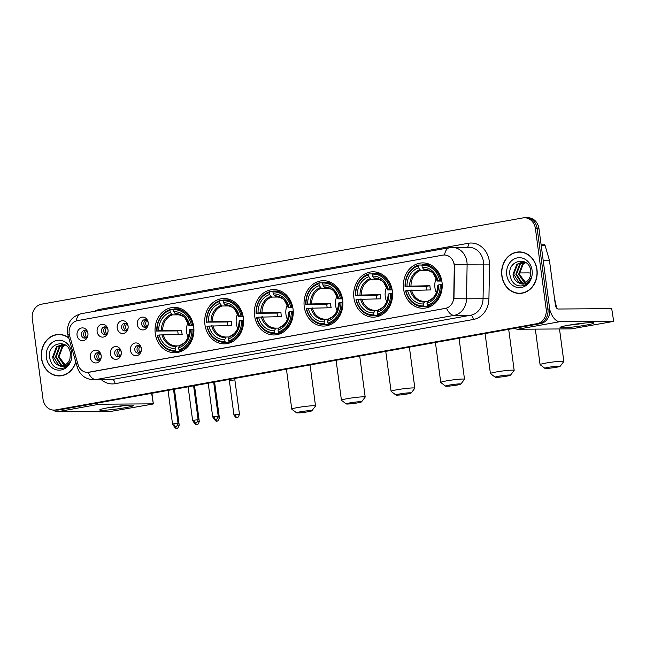 <?xml version="1.0" encoding="UTF-8"?>
<svg xmlns="http://www.w3.org/2000/svg" width="646" height="646" viewBox="0 0 646 646"><rect width="100%" height="100%" fill="white"/><g stroke="black" fill="none" stroke-linecap="round" stroke-linejoin="round"><path stroke-width="0.97" d="M353.919 297.927A22.683 19.445 -90.4 0 0 373.283 317.162A22.683 19.445 -90.4 0 0 392.34 291.039A22.683 19.445 -90.4 0 0 372.976 271.805A22.683 19.445 -90.4 0 0 353.919 297.927M204.935 324.623A22.683 19.445 -90.4 0 0 224.299 343.866A22.683 19.445 -90.4 0 0 243.356 317.743A22.683 19.445 -90.4 0 0 223.992 298.5A22.683 19.445 -90.4 0 0 204.935 324.623M254.597 315.724A22.683 19.445 -90.4 0 0 273.961 334.967A22.683 19.445 -90.4 0 0 293.018 308.836A22.683 19.445 -90.4 0 0 273.654 289.602A22.683 19.445 -90.4 0 0 254.597 315.724M304.258 306.826A22.683 19.445 -90.4 0 0 323.622 326.069A22.683 19.445 -90.4 0 0 342.679 299.938A22.683 19.445 -90.4 0 0 323.315 280.703A22.683 19.445 -90.4 0 0 304.258 306.826M403.58 289.028A22.683 19.445 -90.4 0 0 422.944 308.263A22.683 19.445 -90.4 0 0 442.001 282.14A22.683 19.445 -90.4 0 0 422.637 262.898A22.683 19.445 -90.4 0 0 403.58 289.028M155.274 333.53A22.683 19.445 -90.4 0 0 174.638 352.764A22.683 19.445 -90.4 0 0 193.695 326.642A22.683 19.445 -90.4 0 0 174.331 307.399A22.683 19.445 -90.4 0 0 155.274 333.53M121.254 351.973A6.42 5.499 89.6 0 1 121.303 352.563A6.42 5.499 89.6 0 1 121.311 353.249A6.42 5.499 89.6 0 1 116.11 359.354A6.42 5.499 89.6 0 1 110.377 353.919A6.42 5.499 89.6 0 1 114.964 346.595A6.42 5.499 89.6 0 1 121.254 351.973M121.311 352.643A3.852 3.303 -90.4 0 0 121.278 352.345A3.852 3.303 -90.4 0 0 117.992 349.074A3.852 3.303 -90.4 0 0 114.754 353.515A3.852 3.303 -90.4 0 0 118.04 356.778A3.852 3.303 -90.4 0 0 121.311 353.176M141.337 348.372A6.42 5.499 89.6 0 1 141.385 348.961A6.42 5.499 89.6 0 1 141.393 349.647A6.42 5.499 89.6 0 1 136.193 355.752A6.42 5.499 89.6 0 1 130.46 350.318A6.42 5.499 89.6 0 1 135.046 343.002A6.42 5.499 89.6 0 1 141.337 348.372M141.393 349.042A3.852 3.303 -90.4 0 0 141.361 348.743A3.852 3.303 -90.4 0 0 138.074 345.481A3.852 3.303 -90.4 0 0 134.836 349.914A3.852 3.303 -90.4 0 0 138.123 353.184A3.852 3.303 -90.4 0 0 141.393 349.575M101.172 355.566A6.42 5.499 89.6 0 1 101.228 356.164A6.42 5.499 89.6 0 1 101.228 356.85A6.42 5.499 89.6 0 1 96.028 362.955A6.42 5.499 89.6 0 1 90.295 357.521A6.42 5.499 89.6 0 1 94.889 350.197A6.42 5.499 89.6 0 1 101.172 355.566M101.228 356.237A3.852 3.303 -90.4 0 0 101.196 355.946A3.852 3.303 -90.4 0 0 97.909 352.676A3.852 3.303 -90.4 0 0 94.671 357.109A3.852 3.303 -90.4 0 0 97.966 360.379A3.852 3.303 -90.4 0 0 101.228 356.77M108.003 329.743A6.42 5.499 89.6 0 1 108.06 330.332A6.42 5.499 89.6 0 1 108.068 331.018A6.42 5.499 89.6 0 1 102.867 337.123A6.42 5.499 89.6 0 1 97.126 331.689A6.42 5.499 89.6 0 1 101.721 324.373A6.42 5.499 89.6 0 1 108.003 329.743M108.06 330.413A3.852 3.303 -90.4 0 0 108.035 330.114A3.852 3.303 -90.4 0 0 104.749 326.852A3.852 3.303 -90.4 0 0 101.511 331.285A3.852 3.303 -90.4 0 0 104.797 334.555A3.852 3.303 -90.4 0 0 108.068 330.946M128.086 326.141A6.42 5.499 89.6 0 1 128.142 326.739A6.42 5.499 89.6 0 1 128.142 327.425A6.42 5.499 89.6 0 1 122.95 333.53A6.42 5.499 89.6 0 1 117.209 328.087A6.42 5.499 89.6 0 1 121.803 320.771A6.42 5.499 89.6 0 1 128.086 326.141M128.142 326.811A3.852 3.303 -90.4 0 0 128.118 326.521A3.852 3.303 -90.4 0 0 124.823 323.25A3.852 3.303 -90.4 0 0 121.593 327.683A3.852 3.303 -90.4 0 0 124.88 330.954A3.852 3.303 -90.4 0 0 128.15 327.344M148.168 322.54A6.42 5.499 89.6 0 1 148.225 323.137A6.42 5.499 89.6 0 1 148.225 323.824A6.42 5.499 89.6 0 1 143.032 329.928A6.42 5.499 89.6 0 1 137.291 324.494A6.42 5.499 89.6 0 1 141.886 317.17A6.42 5.499 89.6 0 1 148.168 322.54M148.225 323.218A3.852 3.303 -90.4 0 0 148.2 322.919A3.852 3.303 -90.4 0 0 144.906 319.649A3.852 3.303 -90.4 0 0 141.676 324.09A3.852 3.303 -90.4 0 0 144.962 327.352A3.852 3.303 -90.4 0 0 148.233 323.743M87.921 333.344A6.42 5.499 89.6 0 1 87.977 333.934A6.42 5.499 89.6 0 1 87.985 334.62A6.42 5.499 89.6 0 1 82.785 340.725A6.42 5.499 89.6 0 1 77.052 335.29A6.42 5.499 89.6 0 1 81.638 327.966A6.42 5.499 89.6 0 1 87.921 333.344M87.985 334.014A3.852 3.303 -90.4 0 0 87.953 333.716A3.852 3.303 -90.4 0 0 84.666 330.445A3.852 3.303 -90.4 0 0 81.428 334.886A3.852 3.303 -90.4 0 0 84.715 338.149A3.852 3.303 -90.4 0 0 87.985 334.547M119.147 356.552A3.852 3.303 89.6 0 1 116.958 353.499A3.852 3.303 89.6 0 1 119.098 349.292M139.229 352.95A3.852 3.303 89.6 0 1 137.041 349.898A3.852 3.303 89.6 0 1 139.181 345.691M99.064 360.153A3.852 3.303 89.6 0 1 96.876 357.101A3.852 3.303 89.6 0 1 99.016 352.894M105.896 334.321A3.852 3.303 89.6 0 1 103.715 331.269A3.852 3.303 89.6 0 1 105.847 327.062M125.978 330.728A3.852 3.303 89.6 0 1 123.798 327.675A3.852 3.303 89.6 0 1 125.93 323.46M146.061 327.126A3.852 3.303 89.6 0 1 143.88 324.074A3.852 3.303 89.6 0 1 146.012 319.867M85.813 337.923A3.852 3.303 89.6 0 1 83.633 334.87A3.852 3.303 89.6 0 1 85.765 330.663M69.615 335.75A11.555 9.908 89.6 0 1 69.203 333.796A11.555 9.908 89.6 0 1 77.463 320.618L442.849 255.13A11.555 9.908 89.6 0 1 444.295 255A11.555 9.908 89.6 0 1 454.275 266.814L453.758 297.225A11.555 9.908 89.6 0 1 445.377 308.392L88.938 372.274A11.555 9.908 89.6 0 1 87.493 372.403A11.555 9.908 89.6 0 1 78.045 364.562L69.615 335.75M68.718 337.777A20.761 17.789 -90.4 0 0 58.907 334.426A20.761 17.789 -90.4 0 0 41.465 358.336A20.761 17.789 -90.4 0 0 59.19 375.94A20.761 17.789 -90.4 0 0 75.832 362.115M58.229 375.706A20.761 17.789 -90.4 0 0 60.07 375.907M501.829 275.826A20.761 17.789 -90.4 0 0 519.545 293.437A20.761 17.789 -90.4 0 0 536.987 269.527A20.761 17.789 -90.4 0 0 519.263 251.924A20.761 17.789 -90.4 0 0 501.829 275.826M518.585 293.195A20.761 17.789 -90.4 0 0 520.426 293.405M53.981 410.097L57.51 410.073A12.839 11.006 -90.4 0 0 59.117 409.919L540.5 323.646A12.839 11.006 -90.4 0 0 549.681 309.006L538.958 228.636L537.197 228.644A12.839 11.006 -90.4 0 0 526.232 217.759A12.839 11.006 -90.4 0 1 537.197 228.644L547.921 309.022L537.197 228.644L535.429 228.66A12.839 11.006 -90.4 0 0 524.471 217.767A12.839 11.006 -90.4 0 0 522.864 217.92L41.481 304.193A12.839 11.006 -90.4 0 0 32.3 318.825L43.024 399.204A12.839 11.006 -90.4 0 0 53.981 410.097A12.839 11.006 -90.4 0 0 55.588 409.944L536.971 323.67A12.839 11.006 -90.4 0 0 546.153 309.03L535.429 228.66M540.5 323.646L538.74 323.662A12.839 11.006 -90.4 0 0 547.921 309.022A12.839 11.006 -90.4 0 1 538.74 323.662L57.357 409.935L536.971 323.67M55.75 410.081A12.839 11.006 -90.4 0 0 57.357 409.935A12.839 11.006 -90.4 0 1 55.75 410.081M454.009 263.124L454.598 266.806L453.936 298.71L466.525 298.823A17.119 14.672 89.6 0 1 454.106 315.369A14.979 7.631 79.8 0 1 446.507 308.166L87.678 372.403M444.295 255L444.496 255A14.979 7.631 -100.2 0 1 449.511 247.701L81.226 313.698A14.979 7.631 79.8 0 0 76.22 320.941M520.151 251.94A20.761 17.789 -90.4 0 0 518.31 252.174M59.787 334.442A20.761 17.789 -90.4 0 0 57.954 334.676M538.958 228.636A12.839 11.006 -90.4 0 0 528 217.742L524.471 217.767M61.636 334.652A20.543 17.612 -90.4 0 0 60.676 334.628L58.907 334.644A20.543 17.612 -90.4 0 0 41.651 358.304A20.543 17.612 -90.4 0 0 59.19 375.722A20.543 17.612 -90.4 0 0 75.735 361.784M68.815 338.108A20.543 17.612 -90.4 0 0 58.907 334.644M66.401 366.411L59.117 356.996M64.115 365.337L58.277 356.754L62.056 346.781L65.238 344.899L62.436 344.463L56.46 346.813L52.681 356.786C53.247 361.025 55.168 363.876 58.447 365.345A10.699 9.173 -90.4 0 0 61.322 365.87A10.699 9.173 -90.4 0 0 69.962 358.53L70.398 353.507C68.944 338.076 47.384 342.275 49.492 357.101C51.244 365.967 55.919 369.633 63.518 368.099C66.586 366.815 68.847 364.481 70.293 361.082C67.176 366.516 63.227 367.937 58.447 365.345M64.479 365.192L58.98 356.745L62.759 346.773L65.488 345.069M62.686 365.741L60.764 365.119L55.483 356.77L59.254 346.797L63.841 344.568M63.042 365.668L61.467 365.111L56.178 356.762L59.957 346.789L64.188 344.625M61.612 365.862L58.665 365.135L53.384 356.786L57.155 346.813L62.791 344.463M46.359 357.456A14.979 12.839 -90.4 0 0 61.023 369.988A14.979 12.839 -90.4 0 0 71.738 352.91A14.979 12.839 -90.4 0 0 57.074 340.377A14.979 12.839 -90.4 0 0 46.359 357.456M59.19 375.722L60.95 375.714A20.543 17.612 -90.4 0 0 61.911 375.673M125.486 407.658A17.119 1.292 -7.6 0 1 107.47 410.032A17.119 1.292 -7.6 0 1 99.823 409.798A17.119 1.292 -7.6 0 1 107.85 407.779A17.119 1.292 -7.6 0 1 133.472 405.308A17.119 1.292 -7.6 0 1 125.486 407.658M108.544 407.658A13.695 1.034 172.4 0 0 123.459 405.72A13.695 1.034 172.4 0 0 124.492 405.526M53.352 410.073A17.119 8.721 79.8 0 0 57.421 411.744L110.983 411.381L152.327 404.162L153.344 403.887L151.632 393.341M96.375 403.241A17.119 8.721 79.8 0 0 99.468 404.21L153.037 403.847M521.992 252.15A20.543 17.612 -90.4 0 0 521.031 252.126L519.271 252.134A20.543 17.612 -90.4 0 0 502.007 275.794A20.543 17.612 -90.4 0 0 519.545 293.219A20.543 17.612 -90.4 0 0 536.802 269.56A20.543 17.612 -90.4 0 0 519.271 252.134M526.756 283.901L519.473 274.493M524.479 282.835L518.633 274.243L522.412 264.271L525.594 262.397L522.8 261.953L516.816 264.311L513.037 274.284C513.602 278.515 515.524 281.365 518.803 282.843A10.699 9.173 -90.4 0 0 521.685 283.36A10.699 9.173 -90.4 0 0 530.326 276.028L530.762 270.997C529.3 255.566 507.74 259.765 509.847 274.59C511.608 283.465 516.275 287.131 523.874 285.589C526.942 284.313 529.203 281.971 530.649 278.579C527.532 284.014 523.583 285.435 518.803 282.843M524.835 282.69L519.336 274.243L523.115 264.271L525.844 262.559M523.042 283.231L521.128 282.617L515.839 274.267L519.61 264.295L524.197 262.058M523.405 283.158L521.823 282.609L516.534 274.259L520.313 264.287L524.544 262.123M521.968 283.352L519.029 282.625L513.74 274.275L517.511 264.303L523.147 261.961M506.722 274.954A14.979 12.839 -90.4 0 0 521.379 287.486A14.979 12.839 -90.4 0 0 532.094 270.408A14.979 12.839 -90.4 0 0 517.43 257.875A14.979 12.839 -90.4 0 0 506.722 274.954M519.545 293.219L521.306 293.211A20.543 17.612 -90.4 0 0 522.267 293.171M308.182 411.744A7.704 0.581 172.4 0 0 311.832 410.799A7.704 0.581 172.4 0 0 308.174 410.751A7.704 0.581 172.4 0 0 300.245 411.801A7.704 0.581 172.4 0 0 296.603 412.834A7.704 0.581 172.4 0 0 308.182 411.744M296.603 412.834L291.814 409.193A11.983 0.904 -7.6 0 1 291.766 409.128A11.983 0.904 -7.6 0 1 297.475 407.586A11.983 0.904 -7.6 0 1 309.418 405.979A11.983 0.904 -7.6 0 1 315.523 405.954A11.983 0.904 -7.6 0 1 315.498 406.027L311.832 410.799M187.97 322.669A15.835 13.574 -90.4 0 0 186.646 332.319A15.835 13.574 -90.4 0 0 188.075 337.317M180.88 350.568L180.622 351.246L175.898 351.279L175.349 350.431A20.373 17.458 -90.4 0 1 157.608 335.274L159.287 334.975A18.403 15.779 -90.4 0 0 175.082 348.477L176.519 345.909L179.451 345.885L178.708 347.823A18.403 15.779 -90.4 0 0 190.247 329.428L193.905 328.984M178.223 334.466A20.333 17.426 89.6 0 1 177.989 333.029A20.333 17.426 89.6 0 1 177.803 330.897L157.043 331.043A20.373 17.458 -90.4 0 1 170.003 310.387L170.261 312.341A18.403 15.779 -90.4 0 0 158.722 330.744L181.639 330.211A15.835 13.574 -90.4 0 0 181.792 332.351A15.835 13.574 -90.4 0 0 182.196 334.442L159.287 334.975M181.478 308.933A21.229 18.193 -90.4 0 0 179.499 308.82L174.783 308.853A21.229 18.193 -90.4 0 0 173.952 308.885L173.629 309.733A20.373 17.458 -90.4 0 1 191.361 324.898L192.532 324.76A21.229 18.193 -90.4 0 0 174.783 308.853M157.608 335.274L157.325 335.403A21.229 18.193 -90.4 0 0 175.074 351.311L179.79 351.279A21.229 18.193 -90.4 0 0 180.622 351.246M192.532 324.76L193.38 324.752M191.927 329.121A20.373 17.458 -90.4 0 1 178.974 349.785L179.523 350.633A21.229 18.193 -90.4 0 0 193.097 328.992M179.523 350.633L182.802 350.608M175.074 351.311A21.229 18.193 -90.4 0 0 175.898 351.279M191.361 324.898L189.69 325.196A18.403 15.779 -90.4 0 0 173.887 311.695L173.629 309.733M178.974 349.785L178.708 347.823M175.082 348.477L175.349 350.431M173.887 311.695L175.147 313.617L176.301 314.239M193.525 325.544L189.27 325.576L189.69 325.196M190.247 329.428L189.593 329.718A16.465 14.107 -90.4 0 1 179.451 345.885L180.145 345.255L179.451 345.885M189.27 325.576L189.028 325.487A16.465 14.107 -90.4 0 0 175.147 313.617M170.003 310.387L170.326 309.531A21.229 18.193 -90.4 0 0 156.76 331.172M170.326 309.531L173.717 309.507M158.722 330.744L157.043 331.043M179.846 314.836L172.385 314.893L170.261 312.341M181.639 330.211L177.803 330.897M357.844 402.846A7.704 0.581 172.4 0 0 361.494 401.901A7.704 0.581 172.4 0 0 357.827 401.844A7.704 0.581 172.4 0 0 349.906 402.902A7.704 0.581 172.4 0 0 346.264 403.928A7.704 0.581 172.4 0 0 357.844 402.846M346.264 403.928L341.476 400.294A11.983 0.904 -7.6 0 1 341.427 400.229A11.983 0.904 -7.6 0 1 347.136 398.687A11.983 0.904 -7.6 0 1 359.079 397.08A11.983 0.904 -7.6 0 1 365.184 397.056A11.983 0.904 -7.6 0 1 365.16 397.129L361.494 401.901M237.631 313.762A15.835 13.574 -90.4 0 0 236.307 323.412A15.835 13.574 -90.4 0 0 237.736 328.418M230.541 341.669L230.275 342.348L225.559 342.38L225.01 341.532A20.373 17.458 -90.4 0 1 207.269 326.375L208.949 326.077A18.403 15.779 -90.4 0 0 224.743 339.578L226.181 337.002L229.112 336.986L228.369 338.924A18.403 15.779 -90.4 0 0 239.908 320.521L243.566 320.085M227.885 325.568A20.333 17.426 89.6 0 1 227.65 324.13A20.333 17.426 89.6 0 1 227.465 321.999L206.704 322.144A20.373 17.458 -90.4 0 1 219.664 301.488L219.923 303.442A18.403 15.779 -90.4 0 0 208.383 321.845L231.292 321.312A15.835 13.574 -90.4 0 0 231.454 323.444A15.835 13.574 -90.4 0 0 231.857 325.544L208.949 326.077M231.139 300.035A21.229 18.193 -90.4 0 0 229.16 299.922L224.445 299.954A21.229 18.193 -90.4 0 0 223.613 299.978L223.29 300.834A20.373 17.458 -90.4 0 1 241.023 315.991L242.193 315.862A21.229 18.193 -90.4 0 0 224.445 299.954M207.269 326.375L206.986 326.505A21.229 18.193 -90.4 0 0 224.735 342.404L229.451 342.38A21.229 18.193 -90.4 0 0 230.275 342.348M242.193 315.862L243.033 315.854M241.588 320.222A20.373 17.458 -90.4 0 1 228.636 340.886L229.185 341.734A21.229 18.193 -90.4 0 0 242.759 320.093M229.185 341.734L232.463 341.71M224.735 342.404A21.229 18.193 -90.4 0 0 225.559 342.38M241.023 315.991L239.343 316.298A18.403 15.779 -90.4 0 0 223.548 302.796L223.29 300.834M228.636 340.886L228.369 338.924M224.743 339.578L225.01 341.532M223.548 302.796L224.808 304.718L225.963 305.34M243.187 316.645L238.931 316.677L239.343 316.298M239.908 320.521L239.254 320.812A16.465 14.107 -90.4 0 1 229.112 336.986L229.806 336.356L229.112 336.986M238.931 316.677L238.689 316.58A16.465 14.107 -90.4 0 0 224.808 304.718M219.664 301.488L219.987 300.632A21.229 18.193 -90.4 0 0 206.421 322.273M219.987 300.632L223.379 300.608M208.383 321.845L206.704 322.144M229.508 305.938L222.046 305.986L219.923 303.442M231.292 321.312L227.465 321.999M407.497 393.947A7.704 0.581 172.4 0 0 411.155 393.002A7.704 0.581 172.4 0 0 407.489 392.946A7.704 0.581 172.4 0 0 399.567 393.995A7.704 0.581 172.4 0 0 395.925 395.029A7.704 0.581 172.4 0 0 407.497 393.947M395.925 395.029L391.137 391.387A11.983 0.904 -7.6 0 1 391.088 391.331A11.983 0.904 -7.6 0 1 396.797 389.78A11.983 0.904 -7.6 0 1 408.74 388.181A11.983 0.904 -7.6 0 1 414.845 388.157A11.983 0.904 -7.6 0 1 414.821 388.23L411.155 393.002M287.292 304.864A15.835 13.574 -90.4 0 0 285.968 314.513A15.835 13.574 -90.4 0 0 287.397 319.52M280.202 332.763L279.936 333.449L275.22 333.481L274.671 332.633A20.373 17.458 -90.4 0 1 256.93 317.477L258.61 317.17A18.403 15.779 -90.4 0 0 274.405 330.671L275.842 328.103L278.773 328.087L278.03 330.025A18.403 15.779 -90.4 0 0 289.57 311.622L293.227 311.186M277.546 316.669A20.333 17.426 89.6 0 1 277.312 315.232A20.333 17.426 89.6 0 1 277.126 313.1L256.365 313.245A20.373 17.458 -90.4 0 1 269.325 292.581L269.584 294.544A18.403 15.779 -90.4 0 0 258.045 312.947L280.953 312.414A15.835 13.574 -90.4 0 0 281.115 314.545A15.835 13.574 -90.4 0 0 281.519 316.637L258.61 317.17M280.792 291.136A21.229 18.193 -90.4 0 0 278.822 291.023L274.106 291.055A21.229 18.193 -90.4 0 0 273.274 291.08L272.951 291.935A20.373 17.458 -90.4 0 1 290.684 307.092L291.855 306.963A21.229 18.193 -90.4 0 0 274.106 291.055M256.93 317.477L256.64 317.598A21.229 18.193 -90.4 0 0 274.389 333.506L279.112 333.473A21.229 18.193 -90.4 0 0 279.936 333.449M291.855 306.963L292.695 306.955M291.249 311.324A20.373 17.458 -90.4 0 1 278.289 331.979L278.846 332.827A21.229 18.193 -90.4 0 0 292.42 311.186M278.846 332.827L282.124 332.811M274.389 333.506A21.229 18.193 -90.4 0 0 275.22 333.481M290.684 307.092L289.004 307.391A18.403 15.779 -90.4 0 0 273.21 293.89L272.951 291.935M278.289 331.979L278.03 330.025M274.405 330.671L274.671 332.633M273.21 293.89L274.469 295.82L275.624 296.433M292.848 307.746L288.592 307.779L289.004 307.391M289.57 311.622L288.915 311.913A16.465 14.107 -90.4 0 1 278.773 328.087L279.468 327.457L278.773 328.087M288.592 307.779L288.35 307.682A16.465 14.107 -90.4 0 0 274.469 295.82M269.325 292.581L269.648 291.734A21.229 18.193 -90.4 0 0 256.082 313.375M269.648 291.734L273.032 291.709M258.045 312.947L256.365 313.245M279.169 297.039L271.708 297.087L269.584 294.544M280.953 312.414L277.126 313.1M457.158 385.048A7.704 0.581 172.4 0 0 460.816 384.095A7.704 0.581 172.4 0 0 457.15 384.047A7.704 0.581 172.4 0 0 449.228 385.097A7.704 0.581 172.4 0 0 445.587 386.13A7.704 0.581 172.4 0 0 457.158 385.048M445.587 386.13L440.798 382.489A11.983 0.904 -7.6 0 1 440.75 382.424A11.983 0.904 -7.6 0 1 446.459 380.882A11.983 0.904 -7.6 0 1 458.402 379.283A11.983 0.904 -7.6 0 1 464.506 379.259A11.983 0.904 -7.6 0 1 464.482 379.331L460.816 384.095M336.954 295.965A15.835 13.574 -90.4 0 0 335.629 305.615A15.835 13.574 -90.4 0 0 337.05 310.621M329.864 323.864L329.597 324.55L324.881 324.583L324.324 323.735A20.373 17.458 -90.4 0 1 306.592 308.57L308.271 308.271A18.403 15.779 -90.4 0 0 324.066 321.773L325.503 319.205L328.434 319.189L327.692 321.127A18.403 15.779 -90.4 0 0 339.231 302.724L342.889 302.288M327.207 307.771A20.333 17.426 89.6 0 1 326.973 306.333A20.333 17.426 89.6 0 1 326.787 304.193L306.026 304.347A20.373 17.458 -90.4 0 1 318.987 283.683L319.245 285.645A18.403 15.779 -90.4 0 0 307.706 304.04L330.615 303.507A15.835 13.574 -90.4 0 0 330.776 305.647A15.835 13.574 -90.4 0 0 331.18 307.738L308.271 308.271M330.453 282.229A21.229 18.193 -90.4 0 0 328.483 282.124L323.767 282.157A21.229 18.193 -90.4 0 0 322.935 282.181L322.612 283.037A20.373 17.458 -90.4 0 1 340.345 298.194L341.516 298.056A21.229 18.193 -90.4 0 0 323.767 282.157M306.592 308.57L306.301 308.699A21.229 18.193 -90.4 0 0 324.05 324.607L328.766 324.575A21.229 18.193 -90.4 0 0 329.597 324.55M341.516 298.056L342.356 298.056M340.91 302.425A20.373 17.458 -90.4 0 1 327.95 323.081L328.507 323.929A21.229 18.193 -90.4 0 0 342.081 302.288M328.507 323.929L331.786 323.904M324.05 324.607A21.229 18.193 -90.4 0 0 324.881 324.583M340.345 298.194L338.665 298.492A18.403 15.779 -90.4 0 0 322.871 284.991L322.612 283.037M327.95 323.081L327.692 321.127M324.066 321.773L324.324 323.735M322.871 284.991L324.13 286.921L325.285 287.535M342.509 298.848L338.254 298.872L338.665 298.492M339.231 302.724L338.577 303.014A16.465 14.107 -90.4 0 1 328.434 319.189L329.129 318.551L328.434 319.189M338.254 298.872L338.011 298.783A16.465 14.107 -90.4 0 0 324.13 286.921M318.987 283.683L319.31 282.827A21.229 18.193 -90.4 0 0 305.736 304.468M319.31 282.827L322.693 282.811M307.706 304.04L306.026 304.347M328.83 288.14L321.369 288.189L319.245 285.645M330.615 303.507L326.787 304.193M506.819 376.142A7.704 0.581 172.4 0 0 510.477 375.197A7.704 0.581 172.4 0 0 506.811 375.148A7.704 0.581 172.4 0 0 498.89 376.198A7.704 0.581 172.4 0 0 495.248 377.232A7.704 0.581 172.4 0 0 506.819 376.142M495.248 377.232L490.451 373.59A11.983 0.904 -7.6 0 1 490.411 373.525A11.983 0.904 -7.6 0 1 496.12 371.983A11.983 0.904 -7.6 0 1 508.063 370.384A11.983 0.904 -7.6 0 1 514.168 370.36A11.983 0.904 -7.6 0 1 514.143 370.433L510.477 375.197M386.615 287.066A15.835 13.574 -90.4 0 0 385.282 296.716A15.835 13.574 -90.4 0 0 386.712 301.722M379.525 314.965L379.259 315.652L374.543 315.676L373.986 314.836A20.373 17.458 -90.4 0 1 356.253 299.671L357.932 299.373A18.403 15.779 -90.4 0 0 373.727 312.874L375.165 310.306L378.096 310.282L377.353 312.228A18.403 15.779 -90.4 0 0 388.892 293.825L392.55 293.381M376.868 298.864A20.333 17.426 89.6 0 1 376.634 297.426A20.333 17.426 89.6 0 1 376.44 295.295L355.688 295.44A20.373 17.458 -90.4 0 1 368.648 274.784L368.906 276.738A18.403 15.779 -90.4 0 0 357.367 295.141L380.276 294.608A15.835 13.574 -90.4 0 0 380.437 296.748A15.835 13.574 -90.4 0 0 380.841 298.84L357.932 299.373M380.114 273.331A21.229 18.193 -90.4 0 0 378.144 273.218L373.428 273.25A21.229 18.193 -90.4 0 0 372.597 273.282L372.274 274.13A20.373 17.458 -90.4 0 1 390.006 289.295L391.177 289.158A21.229 18.193 -90.4 0 0 373.428 273.25M356.253 299.671L355.962 299.801A21.229 18.193 -90.4 0 0 373.711 315.708L378.427 315.676A21.229 18.193 -90.4 0 0 379.259 315.652M391.177 289.158L392.017 289.15M390.572 293.526A20.373 17.458 -90.4 0 1 377.611 314.182L378.168 315.03A21.229 18.193 -90.4 0 0 391.742 293.389M378.168 315.03L381.439 315.006M373.711 315.708A21.229 18.193 -90.4 0 0 374.543 315.676M390.006 289.295L388.327 289.594A18.403 15.779 -90.4 0 0 372.532 276.092L372.274 274.13M377.611 314.182L377.353 312.228M373.727 312.874L373.986 314.836M372.532 276.092L373.792 278.022L374.946 278.636M392.17 289.949L387.915 289.973L388.327 289.594M388.892 293.825L388.238 294.116A16.465 14.107 -90.4 0 1 378.096 310.282L378.79 309.652L378.096 310.282M387.915 289.973L387.673 289.884A16.465 14.107 -90.4 0 0 373.792 278.022M368.648 274.784L368.971 273.928A21.229 18.193 -90.4 0 0 355.397 295.569M368.971 273.928L372.354 273.904M357.367 295.141L355.688 295.44M378.491 279.242L371.03 279.29L368.906 276.738M380.276 294.608L376.44 295.295M556.481 367.243A7.704 0.581 172.4 0 0 560.139 366.298A7.704 0.581 172.4 0 0 556.472 366.25A7.704 0.581 172.4 0 0 548.551 367.299A7.704 0.581 172.4 0 0 544.909 368.333A7.704 0.581 172.4 0 0 556.481 367.243M544.909 368.333L540.113 364.691A11.983 0.904 -7.6 0 1 540.072 364.627A11.983 0.904 -7.6 0 1 545.781 363.084A11.983 0.904 -7.6 0 1 557.724 361.477A11.983 0.904 -7.6 0 1 563.829 361.453A11.983 0.904 -7.6 0 1 563.805 361.526L560.139 366.298M436.276 278.168A15.835 13.574 -90.4 0 0 434.944 287.817A15.835 13.574 -90.4 0 0 436.373 292.816M429.186 306.067L428.92 306.745L424.204 306.777L423.647 305.929A20.373 17.458 -90.4 0 1 405.914 290.773L407.594 290.474A18.403 15.779 -90.4 0 0 423.388 303.975L424.826 301.407L427.757 301.383L427.014 303.321A18.403 15.779 -90.4 0 0 438.553 284.926L442.211 284.482M426.53 289.965A20.333 17.426 89.6 0 1 426.287 288.528A20.333 17.426 89.6 0 1 426.102 286.396L405.349 286.541A20.373 17.458 -90.4 0 1 418.309 265.886L418.568 267.84A18.403 15.779 -90.4 0 0 407.028 286.243L429.937 285.71A15.835 13.574 -90.4 0 0 430.099 287.85A15.835 13.574 -90.4 0 0 430.502 289.941L407.594 290.474M429.776 264.432A21.229 18.193 -90.4 0 0 427.805 264.319L423.09 264.351A21.229 18.193 -90.4 0 0 422.258 264.384L421.927 265.231A20.373 17.458 -90.4 0 1 439.668 280.396L440.838 280.259A21.229 18.193 -90.4 0 0 423.09 264.351M405.914 290.773L405.623 290.902A21.229 18.193 -90.4 0 0 423.372 306.81L428.088 306.777A21.229 18.193 -90.4 0 0 428.92 306.745M440.838 280.259L441.678 280.251M440.233 284.62A20.373 17.458 -90.4 0 1 427.272 305.283L427.83 306.131A21.229 18.193 -90.4 0 0 441.404 284.49M427.83 306.131L431.1 306.107M423.372 306.81A21.229 18.193 -90.4 0 0 424.204 306.777M439.668 280.396L437.988 280.695A18.403 15.779 -90.4 0 0 422.193 267.194L421.927 265.231M427.272 305.283L427.014 303.321M423.388 303.975L423.647 305.929M422.193 267.194L423.453 269.116L424.608 269.737M441.832 281.042L437.576 281.075L437.988 280.695M438.553 284.926L437.899 285.217A16.465 14.107 -90.4 0 1 427.757 301.383L428.451 300.753L427.757 301.383M437.576 281.075L437.334 280.986A16.465 14.107 -90.4 0 0 423.453 269.116M418.309 265.886L418.632 265.03A21.229 18.193 -90.4 0 0 405.058 286.671M418.632 265.03L422.016 265.005M407.028 286.243L405.349 286.541M428.153 270.335L420.683 270.391L418.568 267.84M429.937 285.71L426.102 286.396M86.54 331.115A4.708 4.037 -90.4 0 0 85.555 334.983A4.708 4.037 -90.4 0 0 86.58 337.462M177.723 425.116L179.208 425.108L174.614 390.677L173.685 390.636M106.622 327.514A4.708 4.037 -90.4 0 0 105.637 331.382A4.708 4.037 -90.4 0 0 106.663 333.861M197.805 421.523L199.291 421.507L194.696 387.075L193.768 387.043M126.705 323.912A4.708 4.037 -90.4 0 0 125.712 327.78A4.708 4.037 -90.4 0 0 126.745 330.267M217.88 417.922L219.374 417.905L214.779 383.474L213.85 383.441M146.779 320.319A4.708 4.037 -90.4 0 0 145.794 324.187A4.708 4.037 -90.4 0 0 146.828 326.666M235.265 414.684L233.941 415.047C235.499 417.251 236.412 418.051 236.67 417.461L237.187 417.413A2.786 1.421 79.8 0 1 237.066 417.429A2.786 1.421 -100.2 0 1 235.265 414.684L239.456 414.312L234.861 379.872L229.346 380.615L228.902 379.493M99.783 353.338A4.708 4.037 -90.4 0 0 98.798 357.214A4.708 4.037 -90.4 0 0 99.831 359.693M119.865 349.744A4.708 4.037 -90.4 0 0 118.88 353.612A4.708 4.037 -90.4 0 0 119.906 356.091M139.948 346.143A4.708 4.037 -90.4 0 0 138.963 350.011A4.708 4.037 -90.4 0 0 139.988 352.49M585.841 325.156A17.119 1.292 -7.6 0 1 567.826 327.53A17.119 1.292 -7.6 0 1 560.179 327.296A17.119 1.292 -7.6 0 1 568.205 325.277A17.119 1.292 -7.6 0 1 593.827 322.806A17.119 1.292 -7.6 0 1 585.841 325.156M568.908 325.148A13.695 1.034 172.4 0 0 583.822 323.21A13.695 1.034 172.4 0 0 584.848 323.024M514.684 328.273A17.119 8.721 79.8 0 0 517.777 329.242L571.347 328.879L613.7 321.385L611.697 308.651L558.136 309.014A4.28 2.18 -100.2 0 1 555.366 304.799L549.463 260.564L543.221 260.604M549.746 309.612A17.119 8.721 79.8 0 0 559.832 321.7L613.393 321.345M611.697 308.651L613.7 321.385M543.108 244.188A2.14 1.833 89.6 0 1 545.127 245.617L549.391 260.201A2.14 1.833 89.6 0 1 549.463 260.564M94.647 311.299A21.399 18.346 89.6 0 1 100.057 309.281L468.35 243.276A4.28 2.18 -100.2 0 1 467.324 247.337M468.35 243.276A21.399 18.346 89.6 0 1 489.297 261.186A21.399 18.346 89.6 0 1 489.507 264.9L488.925 298.791A21.399 18.346 89.6 0 1 473.405 319.471L115.093 383.684A21.399 18.346 89.6 0 1 101.382 379.727M483.466 261.848A17.119 14.672 -90.4 0 0 468.851 247.329L452.321 247.434A17.119 14.672 89.6 0 1 466.929 261.961A17.119 14.672 89.6 0 1 467.106 264.933L466.525 298.823L483.055 298.71L483.636 264.828A17.119 14.672 -90.4 0 0 483.466 261.848M81.226 313.698C71.504 316.516 66.926 322.903 67.491 332.868L68.032 335.452A14.979 2.439 -16.3 0 1 69.227 333.974M68.032 335.452L77.423 367.558C80.064 375.205 85.474 379.275 93.654 379.783A17.119 14.672 89.6 0 0 95.794 379.582L112.323 379.468L470.643 315.256L454.106 315.369L95.794 379.582A14.979 7.631 -100.2 0 1 88.195 372.387M77.423 367.558A14.979 2.439 -16.3 0 1 78.594 366.088M454.429 264.82L489.507 264.9M55.588 409.944L59.117 409.919M546.153 309.03L549.681 309.006M473.405 319.471A4.28 2.18 -100.2 0 0 470.643 315.256A17.119 14.672 -90.4 0 0 483.055 298.71L488.925 298.791M93.654 379.783L110.183 379.67A17.119 14.672 -90.4 0 0 112.323 379.468A4.28 2.18 -100.2 0 1 115.093 383.684M100.057 309.281A4.28 2.18 -100.2 0 1 100.13 310.314M99.468 404.21L57.421 411.744M163.26 334.571A15.835 13.574 -90.4 0 0 176.374 345.909M161.944 334.668A16.465 14.107 -90.4 0 0 175.825 346.539M188.963 325.536L185.216 318.413C184.433 316.629 181.413 315.232 176.156 314.239A15.835 13.574 -90.4 0 0 176.011 314.239M171.521 314.271A16.465 14.107 -90.4 0 0 161.379 330.437M172.385 314.893A15.835 13.574 -90.4 0 0 162.695 330.34M212.922 325.665A15.835 13.574 -90.4 0 0 226.035 337.01M211.605 325.77A16.465 14.107 -90.4 0 0 225.486 337.632M238.624 316.637L234.878 309.515C234.094 307.73 231.074 306.333 225.817 305.34A15.835 13.574 -90.4 0 0 225.672 305.34M221.182 305.372A16.465 14.107 -90.4 0 0 211.04 321.538M222.046 305.986A15.835 13.574 -90.4 0 0 212.356 321.442M262.583 316.766A15.835 13.574 -90.4 0 0 275.697 328.103M261.267 316.871A16.465 14.107 -90.4 0 0 275.148 328.733M288.286 307.738L284.539 300.616C283.755 298.823 280.735 297.435 275.479 296.433A15.835 13.574 -90.4 0 0 275.333 296.441M270.844 296.466A16.465 14.107 -90.4 0 0 260.701 312.64M271.708 297.087A15.835 13.574 -90.4 0 0 262.018 312.535M312.244 307.867A15.835 13.574 -90.4 0 0 325.358 319.205M310.928 307.972A16.465 14.107 -90.4 0 0 324.809 319.835M337.947 298.832L334.192 291.717C333.417 289.925 330.397 288.536 325.14 287.535A15.835 13.574 -90.4 0 0 324.995 287.535M320.505 287.567A16.465 14.107 -90.4 0 0 310.363 303.741M321.369 288.189A15.835 13.574 -90.4 0 0 311.679 303.636M361.905 298.969A15.835 13.574 -90.4 0 0 375.011 310.306M360.589 299.066A16.465 14.107 -90.4 0 0 374.47 310.936M387.608 289.933L383.853 282.819C383.078 281.026 380.058 279.637 374.801 278.636A15.835 13.574 -90.4 0 0 374.648 278.636M370.166 278.668A16.465 14.107 -90.4 0 0 360.024 294.842M371.03 279.29A15.835 13.574 -90.4 0 0 361.34 294.738M519.327 272.951L528.202 272.887A11.983 10.271 89.6 0 1 530.818 273.266M411.559 290.07A15.835 13.574 -90.4 0 0 424.672 301.407M410.25 290.167A16.465 14.107 -90.4 0 0 424.131 302.037M437.269 281.034L433.514 273.912C432.739 272.127 429.719 270.731 424.462 269.737A15.835 13.574 -90.4 0 0 424.309 269.737M419.827 269.77A16.465 14.107 -90.4 0 0 409.685 285.936M420.683 270.391A15.835 13.574 -90.4 0 0 411.001 285.839M173.693 425.843C175.252 428.048 176.164 428.855 176.423 428.258L176.947 428.209A2.786 1.421 79.8 0 1 176.818 428.225A2.786 1.421 -100.2 0 1 175.268 426.53M193.776 422.242C195.334 424.446 196.247 425.254 196.505 424.656L197.03 424.616A2.786 1.421 79.8 0 1 196.901 424.624A2.786 1.421 -100.2 0 1 195.35 422.936M213.858 418.64C215.417 420.853 216.329 421.652 216.588 421.055L217.113 421.014A2.786 1.421 79.8 0 1 216.983 421.022A2.786 1.421 -100.2 0 1 215.433 419.335M173.863 423.76L172.539 424.115C174.097 426.32 175.009 427.127 175.268 426.53L175.793 426.489A2.786 1.421 79.8 0 1 175.664 426.497A2.786 1.421 -100.2 0 1 173.863 423.76L178.054 423.38L173.524 389.417M193.945 420.158L192.621 420.522C194.18 422.726 195.084 423.526 195.342 422.936L195.867 422.888A2.786 1.421 79.8 0 1 195.746 422.904A2.786 1.421 -100.2 0 1 193.945 420.158L198.136 419.787L193.606 385.815M214.028 416.565L212.704 416.92C214.262 419.125 215.166 419.932 215.425 419.335L215.95 419.294A2.786 1.421 79.8 0 1 215.829 419.302A2.786 1.421 -100.2 0 1 214.028 416.565L218.219 416.185L213.689 382.222M559.832 321.7L517.777 329.242M543.173 260.249L549.391 260.201M545.127 245.617L541.227 245.641M452.321 247.434L449.511 247.701M151.931 393.285L153.344 403.887M310.056 364.95L315.523 405.954M189.528 329.759C189.157 337.688 185.967 342.865 179.968 345.287M286.436 369.181L291.766 409.128M359.717 356.051L365.184 397.056M239.19 320.86C238.818 328.79 235.629 333.958 229.629 336.388M336.098 360.282L341.427 400.229M409.378 347.144L414.845 388.157M288.851 311.961C288.479 319.883 285.29 325.059 279.29 327.482M385.759 351.384L391.088 391.331M459.04 338.246L464.506 379.259M338.512 303.063C338.141 310.984 334.951 316.16 328.951 318.583M435.42 342.477L440.75 382.424M508.693 329.347L514.168 370.36M388.173 294.164C387.802 302.086 384.612 307.262 378.613 309.684M485.081 333.578L490.411 373.525M559.493 328.959L563.829 361.453M437.835 285.257C437.463 293.187 434.273 298.363 428.274 300.786M535.332 329.121L540.072 364.627M528.202 272.887L530.834 273.056M554.502 298.299L556.723 308.199M174.614 390.677L174.783 389.191M179.208 425.108C177.262 430.252 176.931 427.386 176.947 428.209M194.696 387.075L194.866 385.589M199.291 421.507C197.345 426.659 197.014 423.784 197.03 424.616M214.779 383.474L214.948 381.996M219.374 417.905C217.427 423.057 217.096 420.191 217.113 421.014M234.861 379.88L235.031 378.394M233.941 415.047L229.346 380.615M239.456 414.312C237.51 419.456 237.179 416.589 237.187 417.413M172.539 424.115L168.041 390.402M178.054 423.38C176.108 428.532 175.777 425.666 175.793 426.489M192.621 420.522L188.123 386.801M198.136 419.787C196.19 424.931 195.859 422.064 195.867 422.888M212.704 416.92L208.206 383.199M218.219 416.185C216.273 421.329 215.942 418.463 215.95 419.294M543.375 244.164L541.033 244.18"/></g></svg>
